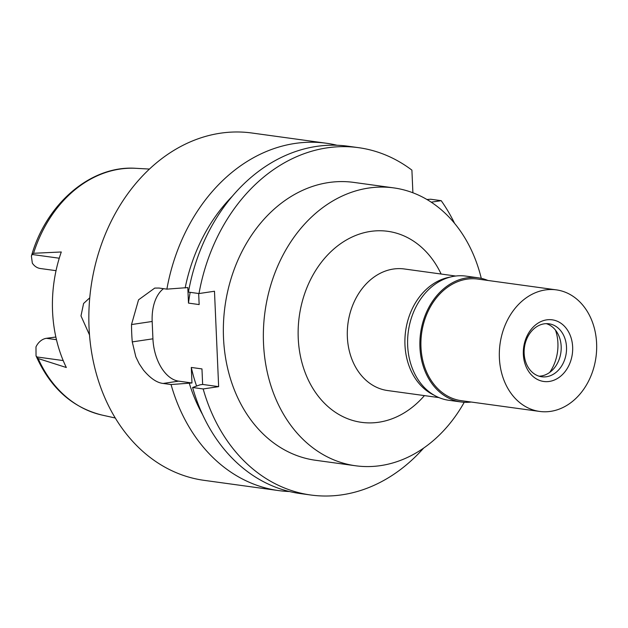 <?xml version="1.0" encoding="UTF-8"?>
<svg xmlns="http://www.w3.org/2000/svg" width="628" height="628" viewBox="0 0 628 628"><rect width="100%" height="100%" fill="white"/><g stroke="black" fill="none" stroke-linecap="round" stroke-linejoin="round"><path stroke-width="0.94" d="M55.853 337.024L46.386 338.311A16.477 13 97.8 0 0 35.984 346.884L36.039 355.856L38.159 358.541L66.332 367.513A127.099 100.292 97.8 0 1 61.285 251.985L33.559 253.28L32.091 254.481L31.4 256.138L32.326 263.124A16.477 13 97.8 0 0 40.38 268.517L56.041 270.668M89.757 297.813L83.595 303.473L80.988 315.9L89.506 334.944M549.696 372.412A39.446 31.125 97.8 0 0 555.505 330.155M433.995 395.122A61.356 48.419 -82.2 0 1 405.617 331.089A61.356 48.419 -82.2 0 1 450.213 277.081M455.685 276.03L404.322 268.972A61.356 48.419 97.8 0 0 393.316 269.051A61.356 48.419 97.8 0 0 347.37 330.093A61.356 48.419 97.8 0 0 387.617 390.545L438.98 397.603M441.131 274.036A96.422 76.082 97.8 0 0 370.465 231.426A96.422 76.082 97.8 0 0 298.237 338.225A96.422 76.082 97.8 0 0 378.802 422.228A96.422 76.082 97.8 0 0 424.426 395.601M464.249 402.273A140.248 110.661 -82.2 0 1 380.694 465.599A140.248 110.661 -82.2 0 1 355.542 465.764A140.248 110.661 -82.2 0 1 263.54 327.588A140.248 110.661 -82.2 0 1 368.573 188.062A140.248 110.661 -82.2 0 1 393.725 187.89A140.248 110.661 -82.2 0 1 481.276 278.353M393.725 187.89L353.721 182.395A140.248 110.661 97.8 0 0 328.57 182.56A140.248 110.661 97.8 0 0 223.537 322.093A140.248 110.661 97.8 0 0 315.531 460.269L355.542 465.764M423.688 448.047A175.306 138.333 -82.2 0 1 310.758 495.005A175.306 138.333 -82.2 0 1 203.166 388.952L218.646 386.644L214.478 291.243L198.998 293.551A175.306 138.333 -82.2 0 1 358.494 147.659A175.306 138.333 -82.2 0 1 411.905 170.133L412.894 192.772M431.224 202.169L441.201 200.677A175.306 138.333 -82.2 0 1 454.57 223.34M358.494 147.659L347.936 146.206A175.306 138.333 97.8 0 0 188.439 292.099L198.998 293.551M198.668 293.504L199.155 304.572L188.486 303.104L187.811 287.577L166.883 289.139A175.306 138.333 -82.2 0 1 294.94 143.459A175.306 138.333 -82.2 0 1 326.379 143.247A175.306 138.333 -82.2 0 1 337.079 145.264M218.646 386.644L202.64 384.446L201.965 368.911L191.297 367.451L191.972 382.978L178.635 381.141A39.446 23.605 81.5 0 1 152.926 338.814L152.172 321.473A39.446 23.605 81.5 0 1 163.523 288.676M202.64 384.446L199.987 384.838L192.608 387.5L203.166 388.952M192.608 387.5A175.306 138.333 97.8 0 0 300.2 493.553L310.758 495.005M441.201 200.677L430.643 199.233L426.946 199.508M326.379 143.247L251.804 132.995A175.306 138.333 97.8 0 0 220.365 133.207A175.306 138.333 97.8 0 0 89.074 307.618A175.306 138.333 97.8 0 0 204.076 480.341L278.644 490.594A175.306 138.333 -82.2 0 1 171.052 384.54L191.972 382.978M185.15 287.969A159.81 126.102 -82.2 0 1 232.548 195.991M190.174 292.334A152.518 120.348 97.8 0 0 188.486 303.104M166.883 289.139L158.994 288.048L154.739 288.087L138.553 299.815L131.511 324.55A175.306 138.333 -82.2 0 0 132.265 341.899L135.836 356.837L139.212 363.816L143.404 370.033C150.335 378.315 156.922 382.79 163.154 383.457L171.052 384.54M289.5 491.536A175.306 138.333 -82.2 0 1 278.644 490.594M191.297 367.451A152.518 120.348 97.8 0 0 196.595 386.055M202.522 414.488A159.81 126.102 -82.2 0 1 189.318 383.37M478.12 277.788L465.85 276.1A62.674 49.455 97.8 0 0 454.609 276.179A62.674 49.455 97.8 0 0 407.674 338.531A62.674 49.455 97.8 0 0 448.785 400.279L461.054 401.967A62.674 49.455 -82.2 0 1 419.944 340.219A62.674 49.455 -82.2 0 1 466.879 277.866A62.674 49.455 -82.2 0 1 478.12 277.788A62.674 49.455 -82.2 0 1 487.917 280.465M471.212 402.038A62.674 49.455 -82.2 0 1 461.054 401.967M556.353 289.869L477.939 279.091A61.356 48.419 97.8 0 0 466.934 279.162A61.356 48.419 97.8 0 0 420.98 340.211A61.356 48.419 97.8 0 0 461.227 400.664L539.64 411.434A61.356 48.419 -82.2 0 1 499.393 350.981A61.356 48.419 -82.2 0 1 545.347 289.94A61.356 48.419 -82.2 0 1 556.353 289.869A61.356 48.419 -82.2 0 1 596.6 350.322A61.356 48.419 -82.2 0 1 550.646 411.364A61.356 48.419 -82.2 0 1 539.64 411.434M546.65 319.864A31.117 24.555 97.8 0 0 523.344 354.325A31.117 24.555 97.8 0 0 549.343 381.439A31.117 24.555 97.8 0 0 572.65 346.978A31.117 24.555 97.8 0 0 546.65 319.864M546.486 376.737A26.737 21.093 97.8 0 0 566.511 350.141A26.737 21.093 97.8 0 0 548.966 323.797A26.737 21.093 97.8 0 0 544.178 323.836A26.737 21.093 97.8 0 0 524.152 350.432A26.737 21.093 97.8 0 0 541.689 376.769A26.737 21.093 97.8 0 0 546.486 376.737M546.274 323.648A26.737 21.093 -82.2 0 1 561.047 351.115A26.737 21.093 -82.2 0 1 541.148 376.007A26.737 21.093 -82.2 0 1 539.052 376.188M38.159 358.541A124.799 98.478 97.8 0 0 102.089 415.084C72.314 407.65 50.303 387.908 36.039 355.856M31.4 256.138C46.174 203.48 91.138 165.015 136.001 168.32A124.799 98.478 97.8 0 0 119.917 169.081A124.799 98.478 97.8 0 0 33.559 253.28M46.386 338.311L56.465 339.701M63.2 360.574L36.565 356.908M152.172 321.473L131.511 324.55M132.265 341.899L152.926 338.814M178.635 381.141L163.154 383.457M32.091 254.481L59.26 258.218M136.001 168.32L149.472 169.065M102.089 415.084L115.262 418.005"/></g></svg>
